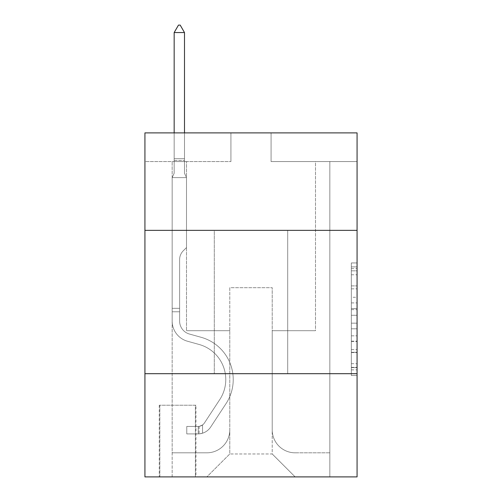 <?xml version="1.0" encoding="UTF-8"?>
<svg xmlns="http://www.w3.org/2000/svg" width="502" height="502" viewBox="0 0 502 502"><rect width="100%" height="100%" fill="white"/><g stroke="black" fill="none" stroke-linecap="round" stroke-linejoin="round"><path stroke-width="0.38" stroke-dasharray="2.51 1.88" d="M351.337 297.278L351.337 315.287L357.073 315.287L357.073 369.88L357.073 268.576L357.073 315.287L351.337 315.287L351.337 266.888L351.337 375.509L351.337 262.948L351.337 367.627L357.073 367.627L351.337 367.627L357.073 367.627L351.337 367.627L351.337 349.618L351.337 375.509L357.073 375.509L357.073 262.948L357.073 367.345L357.073 323.169L351.337 323.169L357.073 323.169L357.073 349.618L357.073 270.829L351.337 270.829L357.073 270.829L357.073 375.509L357.073 268.576L357.073 375.509L351.337 375.509L351.337 262.948L357.073 262.948L357.073 268.576L357.073 262.948L357.073 268.576L357.073 262.948L357.073 266.888L357.073 262.948L351.337 262.948L351.337 270.829L357.073 270.829L351.337 270.829L351.337 297.278L357.073 297.278M287.696 230.362L287.696 373.695L214.304 373.695L287.696 373.695L214.304 373.695L287.696 373.695L287.696 230.362L214.304 230.362L214.304 373.695L214.304 230.362L287.696 230.362M195.956 405.233L159.266 405.233L195.956 405.233L195.956 476.9L159.266 476.9L195.956 476.9M159.266 405.233L159.266 476.9M357.073 308.535L357.073 302.907L357.073 308.535L351.337 308.535L351.337 285.883L351.337 352.573L351.337 335.832L357.073 335.832L351.337 335.832L351.337 375.509L357.073 375.509L351.337 375.509L357.073 375.509L351.337 375.509L351.337 262.948L357.073 262.948L351.337 262.948L357.073 262.948L351.337 262.948L351.337 308.535L357.073 308.535M357.073 373.695L357.073 476.9L144.927 476.9L144.927 373.695L357.073 373.695L357.073 132.892L271.067 132.892L357.073 132.892L357.073 161.556L357.073 132.892L144.927 132.892L230.933 132.892L144.927 132.892L144.927 161.556L230.933 161.556L144.927 161.556L144.927 132.892L144.927 230.362L357.073 230.362L144.927 230.362L144.927 373.695L357.073 373.695L144.927 373.695M357.073 161.556L271.067 161.556L357.073 161.556M315.501 161.556L329.833 161.556L315.501 161.556L329.833 161.556L315.501 161.556L329.833 161.556L315.501 161.556L329.833 161.556L315.501 161.556L329.833 161.556L315.501 161.556L329.833 161.556L315.501 161.556L329.833 161.556L315.501 161.556L315.501 330.699L272.216 330.699L272.216 453.965L229.784 453.965L272.216 453.965L295.151 476.9L329.833 476.9L329.833 161.556L329.833 476.9L206.849 476.9L295.151 476.9L272.216 453.965L295.151 476.9L272.216 453.965L272.216 287.696L272.216 429.888A22.935 22.935 0 0 0 295.151 452.817L329.833 452.817L329.833 161.556L329.833 452.817L329.833 161.556L329.833 452.817L329.833 161.556L329.833 452.817L329.833 161.556L329.833 452.817L329.833 161.556L329.833 452.817L295.151 452.817A22.935 22.935 0 0 1 272.216 429.888A22.935 22.935 0 0 0 295.151 452.817A22.935 22.935 0 0 1 272.216 429.888A22.935 22.935 0 0 0 295.151 452.817A22.935 22.935 0 0 1 272.216 429.888A22.935 22.935 0 0 0 295.151 452.817A22.935 22.935 0 0 1 272.216 429.888A22.935 22.935 0 0 0 295.151 452.817A22.935 22.935 0 0 1 272.216 429.888A22.935 22.935 0 0 0 295.151 452.817A22.935 22.935 0 0 1 272.216 429.888L272.216 330.699L272.216 429.888L272.216 330.699L272.216 429.888L272.216 330.699L272.216 429.888L272.216 330.699L272.216 429.888L272.216 330.699L272.216 429.888L272.216 330.699L315.501 330.699L272.216 330.699L315.501 330.699L272.216 330.699L315.501 330.699L272.216 330.699L315.501 330.699L272.216 330.699L315.501 330.699L272.216 330.699L315.501 330.699L272.216 330.699L315.501 330.699L315.501 161.556M172.167 161.556L186.499 161.556L172.167 161.556L186.499 161.556L172.167 161.556L186.499 161.556L172.167 161.556L186.499 161.556L172.167 161.556L186.499 161.556L172.167 161.556L186.499 161.556L172.167 161.556L186.499 161.556L172.167 161.556L172.167 476.9L206.849 476.9L229.784 453.965L229.784 330.699L186.499 330.699L186.499 161.556L186.499 330.699L186.499 161.556L186.499 330.699L186.499 161.556L186.499 330.699L186.499 161.556L186.499 330.699L186.499 161.556L186.499 330.699L186.499 161.556L186.499 330.699L186.499 161.556L186.499 330.699L229.784 330.699L186.499 330.699L229.784 330.699L186.499 330.699L229.784 330.699L186.499 330.699L229.784 330.699L186.499 330.699L229.784 330.699L186.499 330.699L229.784 330.699L186.499 330.699L229.784 330.699L229.784 453.965L206.849 476.9L229.784 453.965L206.849 476.9L172.167 476.9L172.167 161.556L172.167 452.817L206.849 452.817A22.935 22.935 0 0 0 229.784 429.888L229.784 330.699L229.784 429.888A22.935 22.935 0 0 1 206.849 452.817A22.935 22.935 0 0 0 229.784 429.888A22.935 22.935 0 0 1 206.849 452.817A22.935 22.935 0 0 0 229.784 429.888A22.935 22.935 0 0 1 206.849 452.817A22.935 22.935 0 0 0 229.784 429.888A22.935 22.935 0 0 1 206.849 452.817A22.935 22.935 0 0 0 229.784 429.888A22.935 22.935 0 0 1 206.849 452.817A22.935 22.935 0 0 0 229.784 429.888A22.935 22.935 0 0 1 206.849 452.817L172.167 452.817L206.849 452.817L172.167 452.817L206.849 452.817L172.167 452.817L206.849 452.817L172.167 452.817L206.849 452.817L172.167 452.817L206.849 452.817L172.167 452.817L172.167 161.556M159.837 476.9L195.385 476.9L159.837 476.9L159.837 405.233L195.385 405.233L195.385 476.9L195.385 405.233L159.837 405.233L159.837 476.9M229.784 287.696L229.784 453.965L229.784 287.696L272.216 287.696L229.784 287.696M271.067 161.556L271.067 132.892L271.067 161.556M230.933 161.556L230.933 132.892L230.933 161.556M357.073 230.362L144.927 230.362M351.337 315.287L357.073 315.287L351.337 315.287M351.337 266.888L351.337 262.948L351.337 266.888L357.073 266.888L351.337 266.888M351.337 352.291L351.337 328.797L351.337 352.291L357.073 352.291L351.337 352.291M351.337 328.797L351.337 323.169L357.073 323.169L351.337 323.169L351.337 328.797L357.073 328.797L351.337 328.797M351.337 285.883L351.337 270.829L351.337 285.883L357.073 285.883L351.337 285.883M351.337 262.948L357.073 262.948L351.337 262.948L351.337 268.576L351.337 262.948L357.073 262.948M351.337 375.509L357.073 375.509L351.337 375.509L351.337 369.88L351.337 375.509M179.616 308.335L179.616 311.773L172.167 311.773L172.167 308.335L172.167 321.073L172.167 177.614L186.499 177.614L186.499 247.561L183.268 250.793A12.456 12.456 -29.8 0 0 179.616 259.603A12.456 12.456 150.2 0 1 183.268 250.793L186.499 247.561L186.499 177.614L184.491 173.253L184.491 160.427L184.491 173.253L186.499 177.614L186.499 247.561L183.268 250.793A12.456 12.456 0 0 0 179.616 259.603A12.456 12.456 0 0 1 183.268 250.793L186.499 247.561L186.499 177.614L184.491 173.253L184.491 158.688L184.491 173.253L186.499 177.614L186.499 247.561L183.268 250.793A12.456 12.456 0 0 0 179.616 259.603A12.456 12.456 0 0 1 183.268 250.793L186.499 247.561L186.499 177.614L184.491 173.253L184.491 32.555L184.491 173.253L186.499 177.614L186.499 247.561L183.268 250.793A12.456 12.456 0 0 0 179.616 259.603A12.456 12.456 0 0 1 183.268 250.793L186.499 247.561L186.499 177.614L184.491 173.253L184.491 32.555L174.169 32.555L174.169 173.253L172.167 177.614L186.499 177.614L186.499 247.561L183.268 250.793A12.456 12.456 0 0 0 179.616 259.603A12.456 12.456 0 0 1 183.268 250.793L186.499 247.561L186.499 177.614L184.491 173.253L186.499 177.614L186.499 247.561L183.268 250.793A12.456 12.456 0 0 0 179.616 259.603A12.456 12.456 0 0 1 183.268 250.793L186.499 247.561L186.499 177.614L184.491 173.253L184.491 160.427L184.491 173.253L186.499 177.614L186.499 247.561L183.268 250.793A12.456 12.456 0 0 0 179.616 259.603A12.456 12.456 0 0 1 183.268 250.793L186.499 247.561L186.499 177.614L184.491 173.253L184.491 158.688L184.491 173.253L186.499 177.614L172.167 177.614L174.169 173.253L174.169 32.555L184.491 32.555L180.193 25.1L178.474 25.1L180.193 25.1L178.474 25.1L174.169 32.555L174.169 173.253L172.167 177.614L186.499 177.614L172.167 177.614L174.169 173.253L174.169 32.555L184.491 32.555L180.193 25.1L178.474 25.1L174.169 32.555L174.169 173.253L172.167 177.614L186.499 177.614L172.167 177.614L174.169 173.253L174.169 32.555L184.491 32.555L184.491 158.688L184.491 32.555L174.169 32.555L174.169 173.253L172.167 177.614L186.499 177.614L172.167 177.614L174.169 173.253L174.169 32.555L184.491 32.555L180.193 25.1L178.474 25.1L180.193 25.1L178.474 25.1L174.169 32.555L174.169 173.253L172.167 177.614L186.499 177.614L172.167 177.614L174.169 173.253L174.169 32.555L184.491 32.555L180.193 25.1L178.474 25.1L174.169 32.555L174.169 173.253L172.167 177.614L186.499 177.614L172.167 177.614L174.169 173.253L174.169 32.555L184.491 32.555L184.491 160.427L184.491 32.555L174.169 32.555L184.491 32.555L180.193 25.1L178.474 25.1L180.193 25.1L184.491 32.555L184.491 173.253L184.491 32.555L174.169 32.555L178.474 25.1L174.169 32.555L178.474 25.1L180.193 25.1L184.491 32.555L180.193 25.1L178.474 25.1L174.169 32.555L184.491 32.555L184.491 173.253L186.499 177.614L172.167 177.614L174.169 173.253L172.167 177.614L172.167 321.073A20.927 20.927 -29.8 0 0 187.472 341.228A20.927 20.927 150.2 0 1 172.167 321.073L172.167 177.614L172.167 321.073A20.927 20.927 0 0 0 187.472 341.228A20.927 20.927 150.2 0 1 172.167 321.073L172.167 177.614L172.167 321.073A20.927 20.927 0 0 0 187.472 341.228A20.927 20.927 150.2 0 1 172.167 321.073L172.167 177.614L172.167 321.073A20.927 20.927 0 0 0 187.472 341.228L199.137 344.479L187.472 341.228A20.927 20.927 0 0 1 172.167 321.073L172.167 177.614L172.167 321.073A20.927 20.927 0 0 0 187.472 341.228A20.927 20.927 0 0 1 172.167 321.073L172.167 177.614L172.167 321.073A20.927 20.927 0 0 0 187.472 341.228A20.927 20.927 0 0 1 172.167 321.073L172.167 177.614L172.167 321.073L172.167 311.773L179.616 311.773L179.616 308.335L172.167 308.335L179.616 308.335L179.616 321.073L179.616 259.603L179.616 321.073A13.472 13.472 -29.8 0 0 189.474 334.05A13.472 13.472 150.2 0 1 179.616 321.073L179.616 259.603L179.616 321.073L179.616 308.335L172.167 308.335L179.616 308.335L179.616 321.073A13.472 13.472 0 0 0 189.474 334.05A13.472 13.472 150.2 0 1 179.616 321.073L179.616 259.603L179.616 321.073A13.472 13.472 0 0 0 189.474 334.05A13.472 13.472 150.2 0 1 179.616 321.073L179.616 259.603L179.616 321.073L179.616 308.335L172.167 308.335L179.616 308.335L179.616 321.073A13.472 13.472 0 0 0 189.474 334.05L201.139 337.3L189.474 334.05A13.472 13.472 0 0 1 179.616 321.073L179.616 259.603L179.616 321.073A13.472 13.472 0 0 0 189.474 334.05A13.472 13.472 0 0 1 179.616 321.073L179.616 259.603L179.616 321.073L179.616 308.335L172.167 308.335M198.252 433.897A15.192 15.192 -29.8 0 0 210.671 427.039L226.038 403.614A43.862 43.862 -29.8 0 0 201.139 337.3L189.474 334.05A13.472 13.472 0 0 1 179.616 321.073A13.472 13.472 0 0 0 189.474 334.05L201.139 337.3L189.474 334.05A13.472 13.472 0 0 1 179.616 321.073L179.616 259.603L179.616 321.073A13.472 13.472 0 0 0 189.474 334.05A13.472 13.472 0 0 1 179.616 321.073A13.472 13.472 0 0 0 189.474 334.05L201.139 337.3A43.862 43.862 150.2 0 1 226.038 403.614A43.862 43.862 -29.8 0 0 201.139 337.3L189.474 334.05A13.472 13.472 0 0 1 179.616 321.073A13.472 13.472 0 0 0 189.474 334.05A13.472 13.472 0 0 1 179.616 321.073A13.472 13.472 0 0 0 189.474 334.05L201.139 337.3L189.474 334.05A13.472 13.472 0 0 1 179.616 321.073A13.472 13.472 0 0 0 189.474 334.05L201.139 337.3L189.474 334.05A13.472 13.472 0 0 1 179.616 321.073A13.472 13.472 0 0 0 189.474 334.05A13.472 13.472 0 0 1 179.616 321.073A13.472 13.472 0 0 0 189.474 334.05L201.139 337.3A43.862 43.862 0 0 1 226.038 403.614A43.862 43.862 -29.8 0 0 201.139 337.3L189.474 334.05A13.472 13.472 0 0 1 179.616 321.073A13.472 13.472 0 0 0 189.474 334.05L201.139 337.3A43.862 43.862 0 0 1 226.038 403.614L210.671 427.039L226.038 403.614A43.862 43.862 0 0 0 201.139 337.3L189.474 334.05L201.139 337.3A43.862 43.862 0 0 1 226.038 403.614A43.862 43.862 0 0 0 201.139 337.3L189.474 334.05L201.139 337.3A43.862 43.862 0 0 1 226.038 403.614A43.862 43.862 0 0 0 201.139 337.3L189.474 334.05L201.139 337.3A43.862 43.862 0 0 1 226.038 403.614L210.671 427.039L226.038 403.614A43.862 43.862 0 0 0 201.139 337.3L189.474 334.05L201.139 337.3A43.862 43.862 0 0 1 226.038 403.614A43.862 43.862 0 0 0 201.139 337.3A43.862 43.862 0 0 1 226.038 403.614L210.671 427.039A15.192 15.192 150.2 0 1 202.551 433.188A15.192 15.192 -29.8 0 0 210.671 427.039L226.038 403.614A43.862 43.862 0 0 0 201.139 337.3A43.862 43.862 0 0 1 226.038 403.614A43.862 43.862 0 0 0 201.139 337.3A43.862 43.862 0 0 1 226.038 403.614L210.671 427.039L226.038 403.614A43.862 43.862 0 0 0 201.139 337.3A43.862 43.862 0 0 1 226.038 403.614L210.671 427.039L226.038 403.614A43.862 43.862 0 0 0 201.139 337.3A43.862 43.862 0 0 1 226.038 403.614A43.862 43.862 0 0 0 201.139 337.3A43.862 43.862 0 0 1 226.038 403.614L210.671 427.039A15.192 15.192 0 0 1 202.551 433.188C198.133 434.13 198.133 434.13 202.551 433.188C198.133 434.13 198.133 434.13 202.551 433.188A15.192 15.192 0 0 0 210.671 427.039L226.038 403.614A43.862 43.862 0 0 0 201.139 337.3A43.862 43.862 0 0 1 226.038 403.614L210.671 427.039A15.192 15.192 0 0 1 202.551 433.188C198.133 434.13 198.133 434.13 202.551 433.188C198.133 434.13 198.133 434.13 202.551 433.188A15.192 15.192 0 0 0 210.671 427.039L226.038 403.614L210.671 427.039A15.192 15.192 0 0 1 202.551 433.188C198.133 434.13 198.133 434.13 202.551 433.188C198.133 434.13 198.133 434.13 202.551 433.188A15.192 15.192 0 0 0 210.671 427.039L226.038 403.614L210.671 427.039A15.192 15.192 0 0 1 202.551 433.188C198.133 434.13 198.133 434.13 202.551 433.188C198.133 434.13 198.133 434.13 202.551 433.188A15.192 15.192 0 0 0 210.671 427.039L226.038 403.614L210.671 427.039A15.192 15.192 0 0 1 202.551 433.188C198.133 434.13 198.133 434.13 202.551 433.188C198.133 434.13 198.133 434.13 202.551 433.188A15.192 15.192 0 0 0 210.671 427.039L226.038 403.614L210.671 427.039A15.192 15.192 0 0 1 202.551 433.188C198.133 434.13 198.133 434.13 202.551 433.188C198.133 434.13 198.133 434.13 202.551 433.188A15.192 15.192 0 0 0 210.671 427.039A15.192 15.192 -29.8 0 1 198.252 433.897L198.252 426.443A7.743 7.743 -29.8 0 0 204.439 422.954L219.807 399.523A36.408 36.408 -29.8 0 0 199.137 344.479L187.472 341.228L199.137 344.479A36.408 36.408 150.2 0 1 219.807 399.523A36.408 36.408 -29.8 0 0 199.137 344.479L187.472 341.228A20.927 20.927 0 0 1 172.167 321.073A20.927 20.927 0 0 0 187.472 341.228A20.927 20.927 0 0 1 172.167 321.073A20.927 20.927 0 0 0 187.472 341.228L199.137 344.479L187.472 341.228A20.927 20.927 0 0 1 172.167 321.073A20.927 20.927 0 0 0 187.472 341.228A20.927 20.927 0 0 1 172.167 321.073A20.927 20.927 0 0 0 187.472 341.228L199.137 344.479L187.472 341.228A20.927 20.927 0 0 1 172.167 321.073A20.927 20.927 0 0 0 187.472 341.228L199.137 344.479A36.408 36.408 0 0 1 219.807 399.523A36.408 36.408 -29.8 0 0 199.137 344.479L187.472 341.228A20.927 20.927 0 0 1 172.167 321.073A20.927 20.927 0 0 0 187.472 341.228A20.927 20.927 0 0 1 172.167 321.073A20.927 20.927 0 0 0 187.472 341.228L199.137 344.479L187.472 341.228A20.927 20.927 0 0 1 172.167 321.073A20.927 20.927 0 0 0 187.472 341.228L199.137 344.479A36.408 36.408 0 0 1 219.807 399.523L204.439 422.954L219.807 399.523A36.408 36.408 0 0 0 199.137 344.479L187.472 341.228L199.137 344.479A36.408 36.408 0 0 1 219.807 399.523A36.408 36.408 0 0 0 199.137 344.479L187.472 341.228L199.137 344.479A36.408 36.408 0 0 1 219.807 399.523A36.408 36.408 0 0 0 199.137 344.479L187.472 341.228L199.137 344.479A36.408 36.408 0 0 1 219.807 399.523L204.439 422.954L219.807 399.523A36.408 36.408 0 0 0 199.137 344.479L187.472 341.228L199.137 344.479A36.408 36.408 0 0 1 219.807 399.523A36.408 36.408 0 0 0 199.137 344.479A36.408 36.408 0 0 1 219.807 399.523L204.439 422.954A7.743 7.743 150.2 0 1 202.551 424.937C198.208 426.932 198.208 426.932 202.551 424.937C198.208 426.932 198.208 426.932 202.551 424.937A7.743 7.743 -29.8 0 0 204.439 422.954L219.807 399.523A36.408 36.408 0 0 0 199.137 344.479A36.408 36.408 0 0 1 219.807 399.523A36.408 36.408 0 0 0 199.137 344.479A36.408 36.408 0 0 1 219.807 399.523L204.439 422.954L219.807 399.523A36.408 36.408 0 0 0 199.137 344.479A36.408 36.408 0 0 1 219.807 399.523L204.439 422.954L219.807 399.523A36.408 36.408 0 0 0 199.137 344.479A36.408 36.408 0 0 1 219.807 399.523A36.408 36.408 0 0 0 199.137 344.479A36.408 36.408 0 0 1 219.807 399.523L204.439 422.954A7.743 7.743 0 0 1 202.551 424.937C198.208 426.932 198.208 426.932 202.551 424.937C198.208 426.932 198.208 426.932 202.551 424.937A7.743 7.743 0 0 0 204.439 422.954L219.807 399.523A36.408 36.408 0 0 0 199.137 344.479A36.408 36.408 0 0 1 219.807 399.523L204.439 422.954A7.743 7.743 0 0 1 202.551 424.937C198.208 426.932 198.208 426.932 202.551 424.937C198.208 426.932 198.208 426.932 202.551 424.937A7.743 7.743 0 0 0 204.439 422.954L219.807 399.523L204.439 422.954A7.743 7.743 0 0 1 202.551 424.937C198.208 426.932 198.208 426.932 202.551 424.937C198.208 426.932 198.208 426.932 202.551 424.937A7.743 7.743 0 0 0 204.439 422.954L219.807 399.523L204.439 422.954A7.743 7.743 0 0 1 202.551 424.937C198.208 426.932 198.208 426.932 202.551 424.937C198.208 426.932 198.208 426.932 202.551 424.937A7.743 7.743 0 0 0 204.439 422.954L219.807 399.523L204.439 422.954A7.743 7.743 0 0 1 202.551 424.937C198.208 426.932 198.208 426.932 202.551 424.937C198.208 426.932 198.208 426.932 202.551 424.937A7.743 7.743 0 0 0 204.439 422.954L219.807 399.523L204.439 422.954A7.743 7.743 0 0 1 202.551 424.937C198.208 426.932 198.208 426.932 202.551 424.937C198.208 426.932 198.208 426.932 202.551 424.937A7.743 7.743 0 0 0 204.439 422.954A7.743 7.743 -29.8 0 1 198.252 426.443L198.252 433.897L186.782 433.897L198.252 433.897A15.192 15.192 0 0 0 210.671 427.039A15.192 15.192 0 0 1 198.252 433.897L198.252 426.443L186.782 426.443L198.252 426.443A7.743 7.743 0 0 0 204.439 422.954A7.743 7.743 0 0 1 198.252 426.443L198.252 433.897L186.782 433.897L186.782 426.443L186.782 433.897L198.252 433.897A15.192 15.192 0 0 0 210.671 427.039A15.192 15.192 0 0 1 198.252 433.897L198.252 426.443L186.782 426.443L198.252 426.443A7.743 7.743 0 0 0 204.439 422.954A7.743 7.743 0 0 1 198.252 426.443L198.252 433.897L186.782 433.897L186.782 426.443L186.782 433.897L198.252 433.897A15.192 15.192 0 0 0 210.671 427.039A15.192 15.192 0 0 1 198.252 433.897L198.252 426.443L186.782 426.443L198.252 426.443A7.743 7.743 0 0 0 204.439 422.954A7.743 7.743 0 0 1 198.252 426.443L198.252 433.897L186.782 433.897L186.782 426.443L186.782 433.897L198.252 433.897A15.192 15.192 0 0 0 210.671 427.039A15.192 15.192 0 0 1 198.252 433.897L198.252 426.443L186.782 426.443L198.252 426.443A7.743 7.743 0 0 0 204.439 422.954A7.743 7.743 0 0 1 198.252 426.443L198.252 433.897L186.782 433.897L186.782 426.443L186.782 433.897L198.252 433.897A15.192 15.192 0 0 0 210.671 427.039A15.192 15.192 0 0 1 198.252 433.897L198.252 426.443L186.782 426.443L198.252 426.443A7.743 7.743 0 0 0 204.439 422.954A7.743 7.743 0 0 1 198.252 426.443L198.252 433.897L186.782 433.897L186.782 426.443L186.782 433.897L198.252 433.897A15.192 15.192 0 0 0 210.671 427.039A15.192 15.192 0 0 1 198.252 433.897L198.252 426.443L186.782 426.443L198.252 426.443A7.743 7.743 0 0 0 204.439 422.954A7.743 7.743 0 0 1 198.252 426.443L198.252 433.897L186.782 433.897L186.782 426.443L186.782 433.897L198.252 433.897M184.491 32.555L180.193 25.1L184.491 32.555L184.491 158.688L184.491 32.555L174.169 32.555L178.474 25.1L174.169 32.555L178.474 25.1L180.193 25.1L184.491 32.555L180.193 25.1L184.491 32.555L184.491 132.892M174.169 32.555L178.474 25.1L174.169 32.555L174.169 173.253L174.169 158.688L184.491 158.688L174.169 158.688L184.491 158.688L174.169 158.688L184.491 158.688L174.169 158.688L184.491 158.688L174.169 158.688L184.491 158.688L174.169 158.688L184.491 158.688L174.169 158.688L184.491 158.688L174.169 158.688L174.169 132.892M186.782 426.443L197.964 426.443L186.782 426.443L186.782 433.897L186.782 426.443M202.551 433.188C198.133 434.13 198.133 434.13 202.551 433.188C198.133 434.13 198.133 434.13 202.551 433.188L202.551 424.937L202.551 433.188M351.337 349.618L357.073 349.618L351.337 349.618M351.337 341.178L357.073 341.178M351.337 288.838L357.073 288.838L351.337 288.838M351.337 268.576L357.073 268.576M351.337 369.88L357.073 369.88M351.337 363.686L357.073 363.686M351.337 274.77L357.073 274.77M351.337 309.659L357.073 309.659L351.337 309.659M351.337 341.46L357.073 341.46L351.337 341.46M351.337 352.573L357.073 352.573L351.337 352.573M351.337 302.907L357.073 302.907L351.337 302.907M174.169 160.427L184.491 160.427L174.169 160.427M179.616 311.773L172.167 311.773L179.616 311.773M351.337 367.345L357.073 367.345M351.337 367.627L357.073 367.627M351.337 270.829L357.073 270.829M199.112 426.361L199.112 433.853"/><path stroke-width="0.75" d="M357.073 230.362L357.073 132.892L144.927 132.892L144.927 230.362L357.073 230.362L357.073 476.9L144.927 476.9L144.927 230.362M357.073 373.695L144.927 373.695M184.491 32.555L180.193 25.1L178.474 25.1L174.169 32.555L184.491 32.555L184.491 132.892M174.169 32.555L174.169 132.892"/></g></svg>
